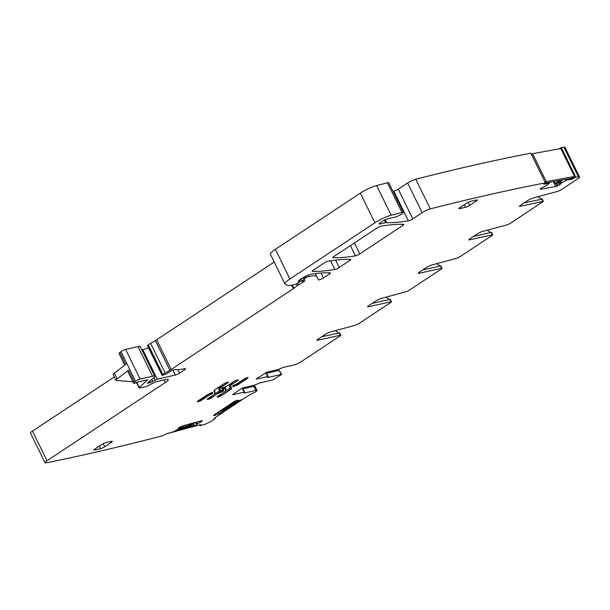 <?xml version="1.0" encoding="UTF-8"?>
<svg xmlns="http://www.w3.org/2000/svg" width="610" height="610" viewBox="0 0 610 610"><rect width="100%" height="100%" fill="white"/><g stroke="black" fill="none" stroke-linecap="round" stroke-linejoin="round"><path stroke-width="0.91" d="M537.906 196.694A19.741 15.593 -102.9 0 0 541.215 198.822L541.703 199.066M558.783 148.916L561.322 147.612A1579.031 274.874 153.9 0 1 563.892 147.178A6.58 1.144 153.9 0 1 564.967 147.3L579.5 176.969A6.58 1.144 153.9 0 1 577.525 178.959L561.886 189.298A3.95 0.686 153.9 0 1 557.082 191.548L533.666 197.838A5.261 0.915 153.9 0 0 527.254 200.835L520.429 205.349A3.286 0.572 153.9 0 0 519.438 206.348A3.286 0.572 153.9 0 0 520.139 206.378L543.342 201.361L511.271 222.78A3.95 0.686 153.9 0 1 506.46 225.029L483.044 231.312A5.261 0.915 153.9 0 0 476.639 234.309L469.807 238.823A3.286 0.572 153.9 0 0 468.815 239.821A3.286 0.572 153.9 0 0 469.517 239.852L492.3 234.819L491.164 232.486L491.591 232.555M487.283 230.168A19.741 15.593 -102.9 0 0 490.592 232.296L491.08 232.54M492.3 234.819L492.728 234.835L492.133 235.429L460.649 256.253A3.95 0.686 153.9 0 1 455.845 258.503L432.429 264.786A5.261 0.915 153.9 0 0 426.016 267.782L419.192 272.296A3.286 0.572 153.9 0 0 418.201 273.295A3.286 0.572 153.9 0 0 418.902 273.326L441.686 268.293L440.542 265.968L440.969 266.029M436.668 263.65A19.741 15.593 -102.9 0 0 439.978 265.769L440.466 266.013M441.686 268.293L442.105 268.308L441.51 268.903L410.034 289.727A3.95 0.686 153.9 0 1 405.223 291.976L381.807 298.26A5.261 0.915 153.9 0 0 375.402 301.256L368.57 305.77A3.286 0.572 153.9 0 0 367.578 306.769A3.286 0.572 153.9 0 0 368.28 306.799L391.063 301.767L389.927 299.441L390.354 299.502M386.046 297.123A19.741 15.593 -102.9 0 0 389.355 299.243L389.843 299.487M391.063 301.767L391.49 301.782L390.896 302.377L359.412 323.201A3.95 0.686 153.9 0 1 354.608 325.45L331.192 331.733A5.261 0.915 153.9 0 0 324.779 334.73L317.955 339.244A3.286 0.572 153.9 0 0 316.964 340.243A3.286 0.572 153.9 0 0 317.665 340.273L340.449 335.241L339.305 332.915L339.732 332.976M335.431 330.597A19.741 15.593 -102.9 0 0 338.733 332.717L339.229 332.961M340.449 335.241L340.868 335.256L340.273 335.858L300.799 361.959A4.933 0.862 153.9 0 1 294.523 364.841L282.895 367.51L278.351 369.507L267.348 372.031L256.84 378.474L256.246 379.069L256.688 379.084L267.691 376.553L268.133 376.568L267.355 377.476L267.798 377.491L281.195 374.418L279.197 370.346L281.637 374.426L281.195 374.418M579.5 176.969A6.58 1.144 153.9 0 0 578.425 176.847A1579.031 274.874 153.9 0 0 575.855 177.289L571.89 179.18L566.804 180.11L561.779 182.748L560.819 180.796M548.779 182.443L549.114 183.48L545.614 186.058L542.839 187.3A2.303 0.404 153.9 0 0 541.299 188.109L541.131 188.215A2.303 0.404 153.9 0 0 540.315 188.894L540.193 189.115A2.303 0.404 153.9 0 0 540.178 189.222A2.303 0.404 153.9 0 0 540.582 189.268L555.786 186.492A2.303 0.404 153.9 0 0 557.151 186.027L557.937 185.684A2.303 0.404 153.9 0 0 559.477 184.868L559.644 184.769A2.303 0.404 153.9 0 0 560.46 184.09L561.779 182.748M549.221 183.343L543.784 184.235L545.386 182.855A1579.031 274.874 153.9 0 0 430.309 208.879A6.58 1.144 153.9 0 0 422.158 212.661L412.795 218.853A3.286 0.572 153.9 0 1 408.403 220.812A239.486 41.686 153.9 0 1 386.702 222.696A6.58 1.144 153.9 0 1 386.359 222.627A3.286 0.572 153.9 0 0 385.68 222.665L379.908 223.984L379.55 223.252M376.622 185.554L391.162 215.231A13.161 2.287 153.9 0 0 374.898 222.787L289.91 278.991A16.447 2.867 153.9 0 0 284.962 283.97L270.428 254.301A16.447 2.867 153.9 0 1 275.377 249.315L360.358 193.118A13.161 2.287 153.9 0 1 376.622 185.554L387.441 182.779A5.261 0.915 153.9 0 1 388.806 182.764L403.34 212.44A5.261 0.915 153.9 0 1 400.9 214.567A5.261 0.915 153.9 0 1 395.745 216.916A6.58 1.144 153.9 0 0 395.272 217.069A6.58 1.144 153.9 0 1 392.924 217.587A3.286 0.572 153.9 0 0 392.299 217.679L387.137 218.998A3.286 0.572 153.9 0 0 383.057 220.889L380.213 222.764A3.95 0.686 153.9 0 0 379.031 223.962A3.95 0.686 153.9 0 0 379.908 223.984M403.34 212.44A5.261 0.915 153.9 0 0 401.975 212.455L391.162 215.231M284.962 283.97A16.447 2.867 153.9 0 0 285.015 284.046A62.502 10.881 153.9 0 0 291.534 285.358A3.286 0.572 153.9 0 0 291.915 285.297L296.254 284.016L300.295 281.454L298.633 281.698A7.892 1.373 153.9 0 1 298.359 281.523A7.892 1.373 153.9 0 1 300.738 279.128L302.324 278.076A6.58 1.144 153.9 0 1 311.199 274.142A230.275 40.085 153.9 0 1 330.254 272.868A3.286 0.572 153.9 0 1 330.467 272.96A3.286 0.572 153.9 0 1 329.476 273.951L323.414 277.962A3.286 0.572 153.9 0 1 319.503 279.807A3.286 0.572 153.9 0 1 318.496 279.86L316.91 276.749A36.188 6.298 153.9 0 0 308.843 276.528L304.039 278.297L303.544 278.8L305.023 278.839L301.79 281.401L303.231 281.164A3.286 0.572 153.9 0 0 304.054 280.92L304.985 280.783L304.009 281.614L298.389 284.87A3.286 0.572 153.9 0 0 297.238 285.625L293.875 288.301A3.286 0.572 153.9 0 1 293.372 288.667L171.189 369.462A6.58 1.144 153.9 0 1 169.908 370.255L165.157 373A6.58 1.144 153.9 0 0 162.855 374.525L162.39 375.325L166.576 373.823A10.53 1.83 153.9 0 1 172.05 370.59A3.286 0.572 153.9 0 1 175.474 369.485A23.027 4.011 153.9 0 0 178.692 369.668L185.127 368.676A3.286 0.572 153.9 0 1 185.623 368.745A3.286 0.572 153.9 0 1 184.632 369.736L179.523 373.114A3.286 0.572 153.9 0 1 175.344 375.036L157.22 379.191L150.456 382.63A3.286 0.572 153.9 0 0 149.9 382.691L149.069 382.882A3.286 0.572 153.9 0 0 148.215 383.141L147.422 383.263L147.917 382.767L153.895 377.704A9.867 1.716 153.9 0 0 154.765 376.301A9.867 1.716 153.9 0 0 152.561 376.233L140.132 379.084A3.286 0.572 153.9 0 0 135.534 381.303L134.444 382.135A4.933 0.862 153.9 0 0 133.59 383.179A4.933 0.862 153.9 0 0 137.891 382.028L147.673 379.771L139.332 387.502A3.286 0.572 153.9 0 0 139.042 387.968A3.286 0.572 153.9 0 0 139.774 387.99L145.454 386.687A3.286 0.572 153.9 0 0 148.085 385.657L154.101 382.638A3.286 0.572 153.9 0 1 156.732 381.608L166.08 379.458A9.867 1.716 153.9 0 1 168.284 379.519A9.867 1.716 153.9 0 1 165.318 382.508L47.016 460.748A6.58 1.144 153.9 0 0 45.033 462.738A6.58 1.144 153.9 0 0 46.299 462.822A1579.031 274.874 153.9 0 0 163.183 435.609L166.865 433.672L173.766 431.697L178.501 428.83L178.516 428.228A2.303 0.404 153.9 0 1 179.081 427.64L179.226 427.541A2.303 0.404 153.9 0 1 180.674 426.718L181.475 426.337A2.303 0.404 153.9 0 1 182.954 425.765L201.498 420.786A2.303 0.404 153.9 0 1 202.139 420.77A2.303 0.404 153.9 0 0 202.139 420.77L202.123 420.747M193.393 423.813L194.521 426.123L197.221 423.813L200.004 422.463A2.303 0.404 153.9 0 0 201.452 421.64L201.597 421.541A2.303 0.404 153.9 0 0 202.169 420.953L202.146 420.793M194.521 426.123L200.858 424.545L200.263 425.673A1579.031 274.874 153.9 0 0 203.534 424.766A6.58 1.144 153.9 0 0 211.456 421.045L214.88 418.78L215.277 418.376L214.102 418.498L214.499 418.102L221.102 413.664L219.203 413.618L218.426 412.024M242.978 388.814L253.897 386.313A4.933 0.862 153.9 0 1 254.995 386.344L256.993 390.415A4.933 0.862 153.9 0 1 255.514 391.91L249.574 394.899L242.475 399.481L237.847 400.999L237.93 400.358A2.303 0.404 153.9 0 0 237.923 400.297A2.303 0.404 153.9 0 0 237.412 400.282L237.275 400.312A2.303 0.404 153.9 0 0 235.841 400.839L235.048 401.205A2.303 0.404 153.9 0 0 233.546 402.02L214.407 414.678A2.303 0.404 153.9 0 0 213.713 415.311L213.668 415.501A2.303 0.404 153.9 0 0 213.668 415.57A2.303 0.404 153.9 0 0 214.186 415.585L214.323 415.555A2.303 0.404 153.9 0 0 215.749 415.029L219.203 413.618M256.993 390.415A4.933 0.862 153.9 0 0 255.895 390.385L244.267 393.053L243.825 393.038L244.602 392.131L244.16 392.116L233.157 394.647L232.974 394.274M281.637 374.426L272.762 379.992L259.364 383.072L254.82 385.07L243.809 387.594L241.301 388.745L233.31 394.037L232.715 394.632L233.157 394.647M475.937 200.118L476.357 200.98A3.286 0.572 153.9 0 0 477.348 199.981A3.286 0.572 153.9 0 0 476.616 199.958L470.714 201.315A3.286 0.572 153.9 0 0 466.528 203.229L459.871 207.636A3.286 0.572 153.9 0 0 458.88 208.635A3.286 0.572 153.9 0 0 459.62 208.65L465.514 207.301A3.286 0.572 153.9 0 0 469.7 205.379L468.183 202.299M476.357 200.98L469.7 205.379M220.782 387.518L220.645 387.228A2.958 0.518 153.9 0 0 219.745 388.105L219.89 388.395A2.958 0.518 153.9 0 1 220.782 387.518L227.385 383.149A3.225 0.564 153.9 0 0 228.353 382.173A3.225 0.564 153.9 0 0 226.539 382.508A3.225 0.564 153.9 0 0 223.535 384.033L214.918 389.729A3.157 0.549 153.9 0 0 213.965 390.667L214.689 393.862A2.958 0.518 153.9 0 1 213.79 394.739L208.223 398.421A3.225 0.564 153.9 0 0 207.255 399.397A3.225 0.564 153.9 0 0 209.07 399.062A3.225 0.564 153.9 0 0 212.074 397.537L217.503 393.564A0.984 0.58 56.5 0 0 216.481 392.825L214.606 394.068M219.89 388.395L220.454 390.888L223.382 389.874L223.641 391.025L219.852 392.68A2.958 0.518 153.9 0 0 217.64 393.854M212.646 393.549L211.022 394.258A2.958 0.518 153.9 0 0 208.811 395.433L202.207 399.802A3.225 0.564 153.9 0 1 199.203 401.327A3.225 0.564 153.9 0 1 197.388 401.662A3.225 0.564 153.9 0 1 198.357 400.686L206.973 394.99A3.157 0.549 153.9 0 1 209.329 393.732L212.387 392.398L212.646 393.549L211.136 392.604M230.786 385.444L231.51 388.639A3.157 0.549 153.9 0 1 230.557 389.577L221.941 395.272A3.225 0.564 153.9 0 1 218.937 396.805A3.225 0.564 153.9 0 1 217.122 397.133A3.225 0.564 153.9 0 1 218.09 396.157L224.694 391.788A2.958 0.518 153.9 0 0 225.593 390.911L225.021 388.417L222.093 389.432L221.834 388.28L225.624 386.633A2.958 0.518 153.9 0 0 227.835 385.451L233.401 381.768A3.225 0.564 153.9 0 1 236.405 380.243A3.225 0.564 153.9 0 1 238.22 379.908A3.225 0.564 153.9 0 1 237.252 380.884L231.686 384.567A2.958 0.518 153.9 0 0 230.786 385.444L230.649 385.154A2.958 0.518 -26.1 0 1 231.541 384.277L231.686 384.567M236.146 385.573A3.157 0.549 153.9 0 0 238.502 384.323L247.119 378.619A3.225 0.564 153.9 0 0 248.087 377.643A3.225 0.564 153.9 0 0 246.272 377.979A3.225 0.564 153.9 0 0 243.268 379.504L236.665 383.873A2.958 0.518 153.9 0 1 234.453 385.047L232.829 385.756L233.089 386.908L236.001 385.284A3.157 0.549 153.9 0 0 238.358 384.025L238.502 384.323M334.844 269.46A3.286 0.572 153.9 0 0 339.229 267.5L349.85 260.478A3.286 0.572 153.9 0 0 350.841 259.479A3.286 0.572 153.9 0 0 350.628 259.395A230.275 40.085 153.9 0 0 328.241 261.202A3.286 0.572 153.9 0 0 323.857 263.162L313.174 270.222A3.286 0.572 153.9 0 0 312.183 271.221A3.286 0.572 153.9 0 0 312.396 271.305A230.275 40.085 153.9 0 0 334.844 269.46L330.605 260.821M110.951 441.48L111.371 442.341A3.286 0.572 153.9 0 0 112.362 441.35A3.286 0.572 153.9 0 0 111.622 441.327L105.728 442.677A3.286 0.572 153.9 0 0 101.542 444.599L94.885 449.006A3.286 0.572 153.9 0 0 93.894 449.997A3.286 0.572 153.9 0 0 94.626 450.02L100.528 448.67A3.286 0.572 153.9 0 0 104.706 446.749L103.197 443.661M111.371 442.341L104.706 446.749M402.303 224.289L402.859 225.425A3.286 0.572 153.9 0 0 403.85 224.427A3.286 0.572 153.9 0 0 403.637 224.335A230.275 40.085 153.9 0 0 381.242 226.15A3.286 0.572 153.9 0 0 376.85 228.109L333.777 256.596A3.286 0.572 153.9 0 0 332.785 257.595A3.286 0.572 153.9 0 0 332.999 257.679A230.275 40.085 153.9 0 0 355.424 255.849A3.286 0.572 153.9 0 0 359.816 253.89L354.448 242.933M402.859 225.425L359.816 253.89M114.337 376.942L32.475 431.072A6.58 1.144 153.9 0 0 30.5 433.062L45.033 462.738M154.765 376.301L140.231 346.625A9.867 1.716 153.9 0 0 138.028 346.564L125.599 349.416A3.286 0.572 153.9 0 0 120.993 351.627L119.903 352.458A4.933 0.862 153.9 0 0 119.049 353.51L124.753 365.146M148.71 348.135L141.802 349.835M274.225 262.041L156.656 339.793A6.58 1.144 153.9 0 1 155.375 340.578L150.617 343.331A6.58 1.144 153.9 0 0 148.321 344.848L147.483 345.641L162.024 375.31M392.977 191.288A239.486 41.686 153.9 0 0 393.862 191.143A3.286 0.572 153.9 0 0 398.261 189.184L412.795 218.853M530.906 153.285L530.852 153.179A1579.031 274.874 153.9 0 0 415.768 179.203A6.58 1.144 153.9 0 0 407.617 182.992L398.261 189.184M531.851 154.155L531.417 154.231M524.097 202.924L542.206 199.081M561.322 147.612L575.855 177.289M530.852 153.179L545.386 182.855M114.291 373.114L117.135 378.932A6.58 1.144 153.9 0 0 115.999 380.335L113.147 374.517A6.58 1.144 153.9 0 1 114.291 373.114L125.751 364.383L119.903 352.458M117.135 378.932L128.603 370.201A4.933 0.862 153.9 0 0 127.742 371.254L133.59 383.179M253.577 385.352L254.035 386.282M242.597 388.044L244.602 392.131M277.253 369.759L277.702 370.689M266.509 373.251L279.197 370.346M268.133 376.568L266.128 372.481M321.623 336.819L339.305 332.915M372.245 303.345L389.927 299.441M422.86 269.872L440.542 265.968M473.482 236.398L491.164 232.486M223.641 391.025L222.139 390.08M115.999 380.335A6.58 1.144 153.9 0 0 116.388 380.503L132.858 381.692M221.948 389.142L222.383 387.701M233.378 385.177L232.951 386.618M562.031 180.026L556.709 183.381L555.222 183.656L554.154 181.46M555.222 183.656L559.492 180.491M549.023 182.939L550.464 182.138M531.493 154.383L532.591 153.689L560.819 148.55L574.498 176.473L546.27 181.62L532.591 153.689M545.172 182.314L546.27 181.62M574.498 176.473L571.639 178.28L545.348 183.069M222.505 409.325L225.006 408.502L224.701 407.876M237.549 400.541L222.299 410.629L219.592 411.247M234.598 401.418L235.788 401.372L225.006 408.502M221.072 413.611L242.414 399.504M220.667 412.863L239.189 400.617M179.714 427.229L178.6 428.197L189.047 425.391L188.498 424.27M195.375 422.425L191.616 425.056L178.555 428.555M192.829 423.111L189.047 425.391M166.225 433.908L198.341 425.223M176.473 430.103L194.148 425.361M563.892 147.178L578.425 176.847M542.923 201.346L541.779 199.012M559.728 148.329L559.911 148.71M573.751 176.946L574.262 178.006M573.034 177.396L573.553 178.455M571.463 178.311L571.89 179.18M566.37 179.233L566.804 180.11M565.645 179.37L566.133 180.377M561.856 182.703L560.903 180.743M560.964 183.267L560.003 181.307M560.842 183.358L559.873 181.383M560.46 184.09L559.309 181.742M559.644 184.769L558.432 182.298M559.477 184.868L558.264 182.398M557.937 185.684L556.785 183.335M557.151 186.027L555.923 183.526M555.786 186.492L553.392 181.605M540.582 189.268L540.361 188.818M548.68 182.459L549.107 183.335M415.768 179.203L430.309 208.879M407.617 182.992L422.158 212.661M393.862 191.143L408.403 220.812M385.238 219.699L386.702 222.696M384.986 219.821L386.359 222.627M384.43 220.096L385.68 222.665M387.441 182.779L401.975 212.455M360.358 193.118L374.898 222.787M275.377 249.315L289.91 278.991M299.304 280.181L299.922 281.446M298.565 280.905L298.946 281.667M298.389 281.195L298.633 281.698M328.92 272.815L329.476 273.951M320.997 273.028L323.414 277.962M315.416 273.577L318.496 279.86M315.362 273.577L316.91 276.749M308.134 275.079L308.843 276.528M305.869 276.086L306.365 277.1M304.237 276.932L304.695 277.87M303.559 277.314L304.039 278.297M304.398 278.816L304.619 279.273M301.157 278.854L302.194 280.966M303.719 281.027L304.009 281.614M297.588 283.246L298.389 284.87M296.407 283.924L297.238 285.625M292.358 285.198L293.875 288.301M291.74 285.335L293.372 288.667M156.656 339.793L171.189 369.462M155.375 340.578L169.908 370.255M150.617 343.331L165.157 373M148.321 344.848L162.855 374.525M147.727 345.321L162.26 374.998M184.182 368.821L184.632 369.736M177.884 369.767L179.523 373.114M172.95 370.156L175.344 375.036M142.687 349.522L157.22 379.191M153.964 377.643L155.176 380.121M151.783 379.633L152.782 381.669M149.854 381.395L150.456 382.63M149.435 381.753L149.9 382.691M148.749 382.218L149.069 382.882M148.001 382.706L148.215 383.141M138.028 346.564L152.561 376.233M125.599 349.416L140.132 379.084M120.993 351.627L135.534 381.303M128.603 370.201L134.444 382.135M136.869 382.478L139.332 387.502M164.052 379.923L165.318 382.508M32.475 431.072L47.016 460.748M201.597 421.541L201.262 420.847M201.452 421.64L201.094 420.892M200.004 422.463L199.455 421.335M197.427 423.691L196.641 422.089M197.221 423.813L196.405 422.15M196.519 424.301L195.574 422.372M196.466 424.339L195.513 422.394M200.027 424.774L200.286 425.315M214.766 417.919L214.987 418.368M221.102 413.664L219.882 411.186L221.049 413.649M219.249 413.611L218.464 411.994M218.532 413.771L217.854 412.398M218.327 413.847L217.679 412.52M215.749 415.029L215.292 414.091M214.323 415.555L214.026 414.952M214.186 415.585L213.919 415.044M237.77 400.983L237.427 400.282M253.897 386.313L255.895 390.385M244.16 392.116L242.246 388.212M265.777 372.649L267.691 376.553M317.368 339.671L317.665 340.273M367.99 306.197L368.28 306.799M418.605 272.723L418.902 273.326M469.227 239.25L469.517 239.852M519.842 205.776L520.139 206.378M464.256 204.739L465.514 207.301M459.62 208.65L459.315 208.04M212.074 397.537L217.503 393.564A2.958 0.518 153.9 0 1 219.707 392.39L223.504 390.736L223.313 389.904M207.308 399.192A3.225 0.564 153.9 0 0 211.937 397.247A0.984 0.58 56.5 0 0 211.113 396.508M219.821 386.488A0.984 0.58 56.5 0 1 220.645 387.228L227.385 383.149M226.889 382.378A0.984 0.58 -123.5 0 1 227.248 382.859A3.225 0.564 153.9 0 0 228.163 382.089M218.616 387.289A3.95 0.686 153.9 0 0 218.426 387.655A0.984 0.968 -12.8 0 1 219.745 388.105L220.317 390.613M219.852 392.68L219.425 391.254A3.95 0.686 153.9 0 0 216.481 392.825M211.022 394.258L212.501 393.259L212.318 392.428M208.811 395.433L208.673 395.143A2.958 0.518 -26.1 0 1 210.877 393.968L210.602 393.175M202.207 399.802L202.07 399.512A3.225 0.564 -26.1 0 1 197.442 401.456M207.918 394.426A0.984 0.58 56.5 0 1 208.673 395.143L202.07 399.512A0.984 0.58 -123.5 0 0 201.254 398.772M237.252 380.884L231.541 384.277A0.984 0.58 -123.5 0 0 230.725 383.537M238.03 379.824A3.225 0.564 -26.1 0 1 237.107 380.594A0.984 0.58 -123.5 0 0 236.749 380.114M231.51 388.639L230.649 385.154A0.984 0.968 -12.8 0 0 229.329 384.712A3.95 0.686 153.9 0 1 229.52 384.338M230.557 389.577L230.412 389.287A3.157 0.549 -26.1 0 0 231.373 388.349A0.984 0.968 -12.8 0 0 230.054 387.907L229.329 384.712M221.941 395.272L230.412 389.287A0.984 0.58 -123.5 0 0 229.398 388.547L230.054 387.907M220.98 394.243A0.984 0.58 56.5 0 1 221.796 394.983A3.225 0.564 -26.1 0 1 217.175 396.927M223.687 388.738L224.876 388.128A0.984 0.968 167.2 0 1 225.342 386.839L225.906 389.325A0.984 0.968 167.2 0 0 225.38 389.973M222.017 389.111L223.55 388.448L223.268 387.655M235.712 384.437L236.001 385.284L233.02 386.587M246.615 377.849A0.984 0.58 -123.5 0 1 246.974 378.33L247.119 378.619M237.542 383.293A0.984 0.58 -123.5 0 1 238.358 384.025L246.974 378.33A3.225 0.564 153.9 0 0 247.889 377.56M335.614 260.127L339.229 267.5M349.294 259.341L349.85 260.478M99.27 446.101L100.528 448.67M94.626 450.02L94.329 449.41M350.407 245.601L355.424 255.849M214.476 392.924A0.984 0.968 167.2 0 1 215.01 392.268L214.499 390.034M214.484 392.954A3.95 0.686 153.9 0 0 215.01 392.268M218.426 387.655L218.99 390.141A0.984 0.968 167.2 0 1 220.309 390.591L219.768 390.103M218.99 390.141A2.76 0.48 153.9 0 0 220.179 390.011M220.423 390.827L219.425 391.254M225.509 391.117L229.398 388.547M225.387 390.003A3.95 0.686 153.9 0 0 225.906 389.325M340.868 335.256L339.724 332.93M391.49 301.782L390.347 299.457M442.105 268.308L440.969 265.983M492.728 234.835L491.584 232.509M543.342 201.361L542.206 199.035M530.921 153.217L545.454 182.886M299.563 279.967L300.295 281.454M302.987 277.657L303.544 278.8M300.692 279.159L301.79 281.401M136.434 382.653L139.042 387.968M193.317 423.866L194.468 426.215M199.592 424.888L199.966 425.658M214.987 417.774L215.277 418.376M214.468 393.366L214.491 392.878M225.387 389.927L225.372 390.415"/></g></svg>
